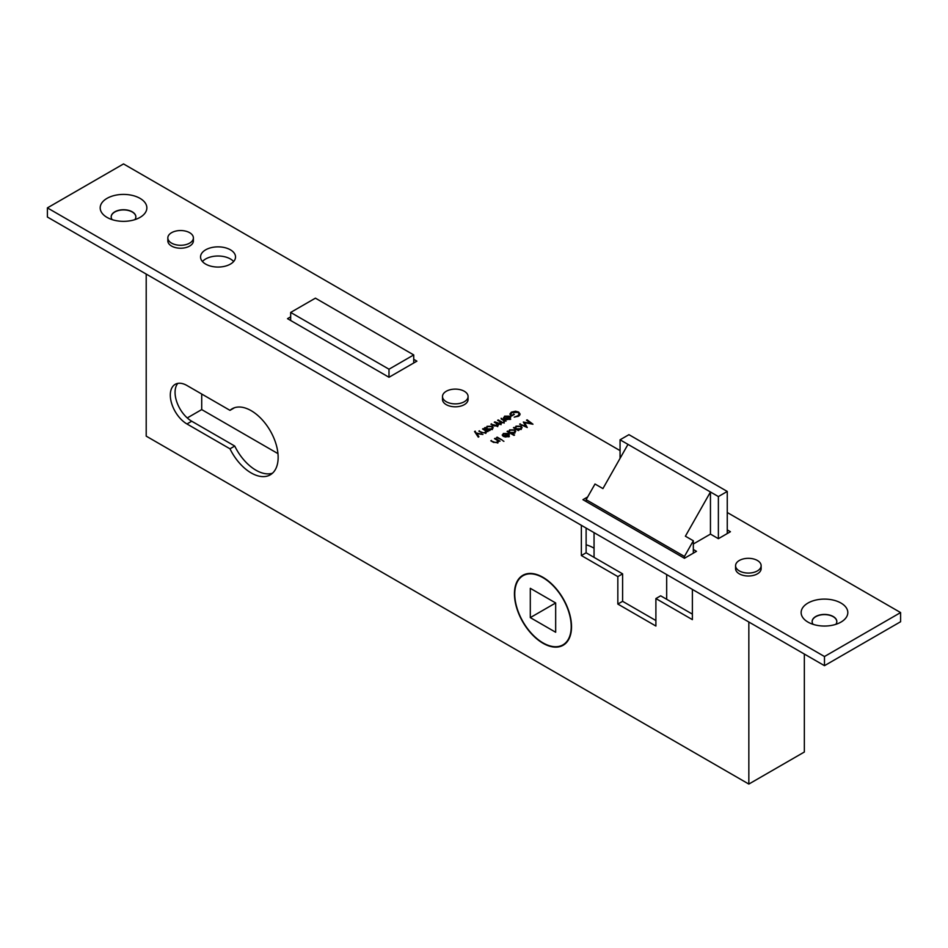 <?xml version="1.0" encoding="UTF-8"?>
<svg xmlns="http://www.w3.org/2000/svg" width="948" height="948" viewBox="0 0 948 948"><rect width="100%" height="100%" fill="white"/><g stroke="black" fill="none" stroke-linecap="round" stroke-linejoin="round"><path stroke-width="1.42" d="M587.665 496.953L582.949 499.679L684.444 558.277L684.444 556.452L693.332 540.775L685.392 536.201L710.455 491.988L710.455 534.103L718.383 538.689L730.434 531.721L727.258 529.896M718.383 496.562L727.258 491.443L628.939 434.67L620.063 439.801L718.383 496.562L718.383 538.689M727.258 491.443L727.258 533.558M620.063 439.801L620.063 458.37M627.991 444.375L602.928 488.587L595 484.013L586.125 499.679L684.444 556.452M594.052 557.365L594.052 532.646M586.125 501.516L586.125 499.679M693.332 540.775L693.332 553.146M666.681 599.302L666.681 574.583M571.217 626.581A39.923 23.048 -120 0 0 553.786 586.409A39.923 23.048 -120 0 0 523.023 575.709A39.923 23.048 -120 0 0 514.752 593.993A39.923 23.048 -120 0 0 532.184 634.165A39.923 23.048 -120 0 0 562.946 644.865A39.923 23.048 -120 0 0 571.217 626.581M555.67 602.964L530.299 588.317L530.299 617.61L555.67 632.257L555.67 602.964L530.299 617.61M389 369.21L413.731 354.931L315.411 298.158L290.669 312.437L389 369.21L389 377.268L416.907 361.152L413.731 359.316M413.731 354.931L413.731 362.977M290.669 312.437L290.669 320.495M840.971 603.047A23.321 13.462 0 0 0 807.98 603.047A23.321 13.462 0 0 0 807.98 622.101L807.98 622.101A23.321 13.462 0 0 0 840.971 622.101A23.321 13.462 0 0 0 840.971 603.047M835.828 624.341A12.336 7.122 0 0 0 836.811 621.544A12.336 7.122 0 0 0 833.197 616.508A12.336 7.122 0 0 0 819.759 614.968A12.336 7.122 0 0 0 812.14 621.544A12.336 7.122 0 0 0 813.135 624.341M812.14 621.639A12.336 7.122 180 0 1 819.83 615.134A12.336 7.122 180 0 1 833.197 616.698A12.336 7.122 180 0 1 836.811 621.639M140.02 198.357A23.321 13.462 0 0 0 107.029 198.357A23.321 13.462 0 0 0 107.029 217.4L107.029 217.4A23.321 13.462 0 0 0 140.02 217.4A23.321 13.462 0 0 0 140.02 198.357M134.865 219.652A12.336 7.122 0 0 0 135.86 216.855A12.336 7.122 0 0 0 132.246 211.819A12.336 7.122 0 0 0 118.796 210.278A12.336 7.122 0 0 0 111.189 216.855A12.336 7.122 0 0 0 112.172 219.652M111.189 216.95A12.336 7.122 180 0 1 118.879 210.444A12.336 7.122 180 0 1 132.246 211.997A12.336 7.122 180 0 1 135.86 216.95M514.444 593.804A40.373 23.309 -120 0 0 532.065 634.437A40.373 23.309 -120 0 0 563.171 645.244A40.373 23.309 -120 0 0 571.526 626.77A40.373 23.309 -120 0 0 553.905 586.137A40.373 23.309 -120 0 0 522.798 575.329A40.373 23.309 -120 0 0 514.444 593.804M565.411 643.633A40.373 23.309 60 0 1 564.7 643.846M234.535 407.723L229.985 410.354L186.957 385.504A23.546 13.592 -120 0 0 175.179 384.343A23.546 13.592 -120 0 0 171.576 403.208A23.546 13.592 -120 0 0 186.957 423.969L229.985 448.807A38.121 22.017 -120 0 0 270.251 474.841A38.121 22.017 -120 0 0 278.143 457.386A38.121 22.017 -120 0 0 261.506 419.016A38.121 22.017 -120 0 0 232.118 408.801A38.121 22.017 -120 0 0 229.985 410.354M739.322 570.909A12.786 7.383 0 0 0 753.245 572.509A12.786 7.383 0 0 0 761.137 565.695A12.786 7.383 0 0 0 757.393 560.481A12.786 7.383 0 0 0 743.469 558.882A12.786 7.383 0 0 0 735.577 565.695A12.786 7.383 0 0 0 739.322 570.909M735.577 565.695L735.577 568.622A12.786 7.383 0 0 0 739.322 573.848A12.786 7.383 0 0 0 753.245 575.448A12.786 7.383 0 0 0 761.137 568.622L761.137 565.695M446.247 401.715A12.786 7.383 0 0 0 460.183 403.315A12.786 7.383 0 0 0 468.075 396.489A12.786 7.383 0 0 0 464.33 391.275A12.786 7.383 0 0 0 450.395 389.675A12.786 7.383 0 0 0 442.503 396.489A12.786 7.383 0 0 0 446.247 401.715M442.503 396.489L442.503 399.428A12.786 7.383 0 0 0 446.247 404.642A12.786 7.383 0 0 0 460.183 406.242A12.786 7.383 0 0 0 468.075 399.428L468.075 396.489M171.576 243.126A12.786 7.383 0 0 0 185.5 244.726A12.786 7.383 0 0 0 193.392 237.912A12.786 7.383 0 0 0 189.647 232.698A12.786 7.383 0 0 0 175.724 231.099A12.786 7.383 0 0 0 167.832 237.912A12.786 7.383 0 0 0 171.576 243.126M167.832 237.912L167.832 240.839A12.786 7.383 0 0 0 171.576 246.065A12.786 7.383 0 0 0 185.5 247.665A12.786 7.383 0 0 0 193.392 240.839L193.392 237.912M233.635 261.529A17.491 10.096 0 0 0 230.411 258.97A17.491 10.096 0 0 0 202.445 261.529M230.411 249.81A17.491 10.096 0 0 0 211.345 247.629A17.491 10.096 0 0 0 200.549 256.955A17.491 10.096 0 0 0 205.669 264.101A17.491 10.096 0 0 0 224.735 266.293A17.491 10.096 0 0 0 235.531 256.955A17.491 10.096 0 0 0 230.411 249.81M486.585 431.968L485.684 432.952L481.371 432.572L478.859 431.127L482.959 432.715L485.186 432.537L485.566 430.819L482.568 428.982L483.172 428.638L488.078 431.47L486.632 431.66M485.886 433.366L485.566 430.819M498.186 425.522L498.186 424.372L497.57 426.09L493.576 425.699L490.91 424.171L497.072 425.676L496.183 423.329L494.275 422.227L494.868 421.884L500.426 423.744L499.691 421.481L497.629 420.296L498.233 419.94L503.139 422.772L501.682 422.63L500.923 424.147L498.186 424.372L498.34 424.977M497.072 426.316L497.688 424.811L497.688 426.636M500.426 424.372L501.042 422.867L501.042 424.704M503.72 418.234L504.632 416.148L509.621 416.184L510.688 417.452L509.692 419.087L506.753 419.668L504.514 419.004L508.898 416.468L505.308 416.456L504.526 418.092L503.53 417.582M498.541 441.649L497.641 442.633L493.316 442.254L490.815 440.808L494.915 442.396L497.143 442.218L497.51 440.512L494.512 438.663L495.117 438.32L500.023 441.152L498.577 441.341M497.842 443.048L497.51 440.512M503.898 441.306L502.819 440.725L503.862 441.33M508.531 432.252L509.597 429.859L514.717 429.859L515.736 431.293L514.657 432.798L511.636 433.355L514.574 435.037L513.97 435.393L507.085 431.411L508.519 431.304M526.531 420.189L527.135 419.834L532.966 424.218L524.6 422.69L527.254 427.524L519.646 424.159L525.725 426.233L523.32 422.038L530.726 423.353L526.531 420.189M290.669 316.833L287.505 318.67L389 377.268M620.063 450.608L123.524 163.933L47.4 207.885L824.476 656.526L900.6 612.574L727.258 512.501M693.332 543.998L710.455 534.103M684.444 558.277L696.496 551.321L693.332 549.485M514.906 428.579L515.973 426.185L521.08 426.173L522.111 427.619L521.033 429.124L518.046 429.693L518.959 430.226L518.355 430.57L513.449 427.738L514.883 427.631M502.416 435.57L503.329 433.485L508.318 433.52L509.384 434.788L508.389 436.424L505.45 437.004L503.21 436.329L507.595 433.805L504.004 433.793L503.222 435.428L502.227 434.919M497.179 437.135L502.084 439.967L496.586 437.478L497.179 437.135L497.179 437.822M518.544 416.16L514.207 417.144L517.881 415.757L519.172 413.992L518.058 412.404L512.003 412.581L510.747 414.217L511.399 415.319L514.326 414.43L511.482 416.065L509.882 414.051L511.363 412.155L515.546 411.207L518.627 412.048L520.108 414.075L518.544 416.16M501.16 418.258L506.066 421.09L504.739 421.019L503.661 422.381L503.779 420.592L501.16 418.945M503.862 422.346L503.779 420.592M485.992 428.686L487.059 426.292L492.178 426.292L493.209 427.726L492.119 429.231L489.144 429.8L490.057 430.333L489.452 430.676L484.546 427.844L485.98 427.738M476.441 433.011L482.911 434.457L476.844 433.615L478.906 436.755L478.266 437.135L474.557 431.518L475.209 431.15L476.441 434.374M47.4 207.885L47.4 217.033L824.476 665.674L900.6 621.734L900.6 612.574M824.476 656.526L824.476 665.674M272.479 473.206A38.121 22.017 60 0 1 234.737 446.058L191.709 421.22A23.546 13.592 60 0 1 177.063 402.651A23.546 13.592 60 0 1 177.809 383.383M655.898 620.537L622.599 601.316L622.599 573.848L586.125 552.791L586.125 528.06M692.372 614.126L660.661 595.818L655.898 598.567L692.372 619.625L692.372 589.407M594.052 548.217A40.373 23.309 -120 0 0 586.125 544.827M187.254 417.938L201.711 409.583L201.711 394.024M201.711 409.583L277.954 453.618M527.135 420.639L527.135 419.834M524.6 424.266L524.6 422.69M520.251 424.431L520.251 423.815M525.725 426.849L525.725 426.233M514.053 428.081L514.053 427.394M514.906 429.705L515.973 428.01M515.973 427.015L515.973 426.185M521.08 427.074L521.08 426.173M518.046 430.392L518.046 429.693M516.494 428.804L520.416 428.78L521.258 427.643L520.476 426.529L516.553 426.541L515.688 427.714L516.494 429.491M520.416 429.42L520.416 428.78M507.69 431.767L507.69 431.067M508.531 433.39L509.597 431.696M509.597 430.688L509.597 429.859M514.717 430.748L514.717 429.859M511.636 434.042L511.636 433.355M510.131 432.478L514.053 432.454L514.894 431.316L514.1 430.202L510.178 430.214L509.313 431.387L510.131 433.177M514.053 433.094L514.053 432.454M503.329 434.374L503.329 433.485M508.318 434.397L508.318 433.52M508.318 435.345L509.384 436.625M507.595 434.492L507.595 433.805M508.14 434.184L504.419 436.329L507.749 436.092L508.14 434.184L508.555 436.317M507.749 436.72L507.749 436.092M495.117 439.019L495.117 438.32M491.42 441.152L491.42 440.453M497.143 442.858L497.143 442.218M517.881 416.492L517.881 415.757M511.399 416.018L511.399 415.319M513.638 414.821L513.638 414.027M511.363 413.032L511.363 412.155M518.627 412.83L518.627 412.048M519.172 414.24L519.848 414.999M504.632 417.037L504.632 416.148M509.621 417.061L509.621 416.184M509.621 418.009L510.688 419.289M508.898 417.156L508.898 416.468M509.443 416.847L505.722 419.004L509.052 418.755L509.443 416.847L509.858 418.98M509.052 419.383L509.052 418.755M498.233 420.639L498.233 419.94M491.514 424.514L491.514 423.815M494.868 422.571L494.868 421.884M485.151 428.188L485.151 427.501M485.992 429.811L487.059 428.117M487.059 427.121L487.059 426.292M492.178 427.181L492.178 426.292M489.144 430.499L489.144 429.8M487.592 428.911L491.514 428.887L492.356 427.749L491.562 426.636L487.639 426.647L486.774 427.821L487.592 429.598M491.514 429.527L491.514 428.887M483.172 429.337L483.172 428.638M479.463 431.47L479.463 430.771M485.186 433.177L485.186 432.537M476.797 434.919L476.844 433.615M475.209 432.513L475.209 431.15M804.342 654.049L804.342 752.025L748.837 784.067L146.205 436.139L146.205 274.079M748.837 784.067L748.837 622.006M581.361 525.322L581.361 555.528L617.835 576.597L617.835 604.066L655.898 626.035L655.898 598.567M622.599 601.316L617.835 604.066M622.599 573.848L617.835 576.597M586.125 552.791L581.361 555.528M234.737 446.058L229.985 448.807M493.73 442.479L493.73 441.792M494.181 426.019L494.181 425.356M497.368 424.147L497.368 423.318M481.774 432.798L481.774 432.11M191.709 421.22L186.957 423.969M526.021 573.978L523.023 575.709M565.944 643.123L562.946 644.865M515.688 427.714L515.688 429.539M521.258 427.643L521.258 429.468M509.313 431.387L509.313 433.224M514.894 431.316L514.894 433.141M508.566 435.002L508.566 436.838M519.172 413.992L519.172 415.828M510.747 414.217L510.747 416.042M509.87 417.665L509.87 419.502M504.17 421.268L504.17 423.092M486.774 427.821L486.774 429.645M492.356 427.749L492.356 429.574"/></g></svg>
